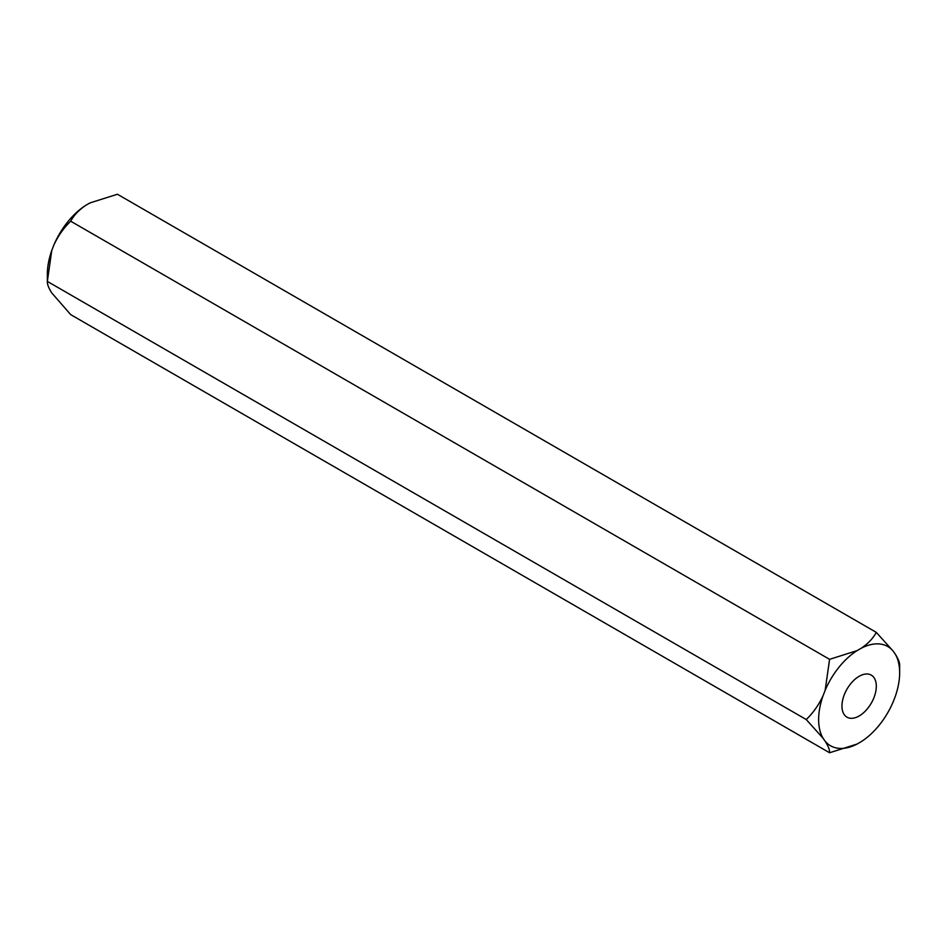 <?xml version="1.0" encoding="UTF-8"?>
<svg xmlns="http://www.w3.org/2000/svg" width="947" height="947" viewBox="0 0 947 947"><rect width="100%" height="100%" fill="white"/><g stroke="black" fill="none" stroke-linecap="round" stroke-linejoin="round"><path stroke-width="1.42" d="M859.142 715.979A24.291 14.027 120 0 0 875.004 694.577A24.291 14.027 120 0 0 871.287 675.116A24.291 14.027 120 0 0 859.142 676.312A24.291 14.027 120 0 0 843.268 697.714A24.291 14.027 120 0 0 846.997 717.187A24.291 14.027 120 0 0 859.142 715.979M829.584 659.337L857.047 650.636L861.237 648.233A57.294 33.074 -60 0 1 893.128 651.074L895.223 654.057A57.294 33.074 -60 0 1 899.65 672.761A57.294 33.074 -60 0 1 895.223 696.578L893.128 701.976A57.294 33.074 -60 0 1 861.237 741.655L857.047 744.07A57.294 33.074 -60 0 1 825.157 741.217L823.061 738.246A57.294 33.074 -60 0 1 823.061 695.714L825.157 690.327L829.584 659.337L70.705 221.207C63.828 227.765 58.217 235.708 53.872 245.024L51.777 250.422L47.35 281.401C47.149 284.112 48.617 287.959 51.777 292.943L70.705 314.629L829.584 752.758C829.785 750.06 828.305 746.212 825.157 741.217M857.047 650.636A57.294 33.074 120 0 0 825.157 690.327M861.237 648.233C868.139 643.558 873.158 638.266 876.295 632.371L117.416 194.242L89.953 202.93L85.763 205.345A57.294 33.074 120 0 0 53.872 245.024M823.061 738.246L806.228 719.531L47.35 281.401L47.35 274.239A57.294 33.074 -60 0 1 51.777 250.422M806.228 719.531C813.106 712.973 818.717 705.03 823.061 695.714M857.047 744.07L829.584 752.758M876.295 632.371L893.128 651.074M895.223 654.057C898.383 659.053 899.863 662.9 899.65 665.599L899.65 672.761M85.763 205.345C78.861 210.021 73.842 215.3 70.705 221.207"/></g></svg>
